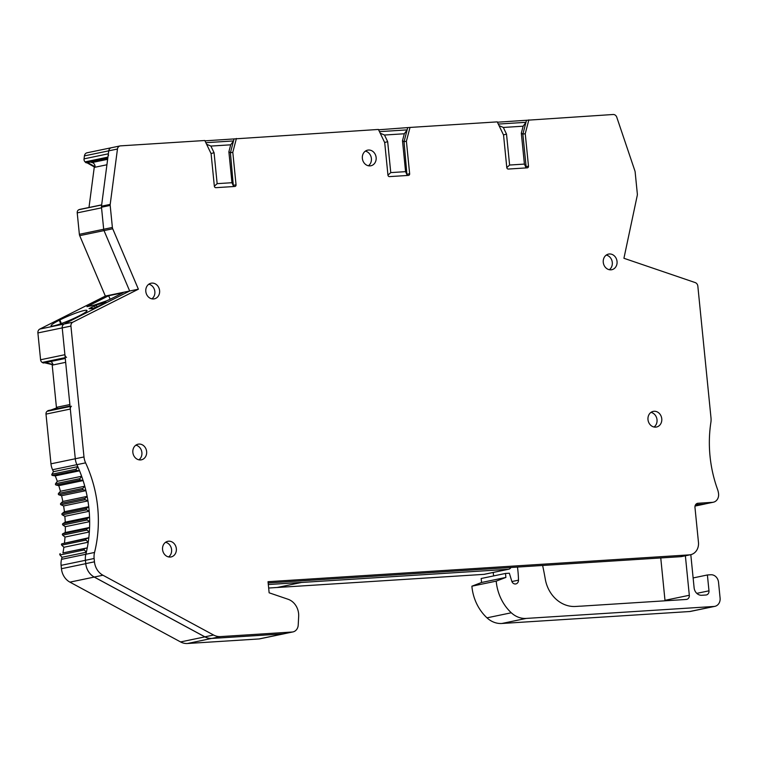<?xml version="1.0" encoding="UTF-8"?>
<svg xmlns="http://www.w3.org/2000/svg" width="758" height="758" viewBox="0 0 758 758"><rect width="100%" height="100%" fill="white"/><g stroke="black" fill="none" stroke-linecap="round" stroke-linejoin="round"><path stroke-width="1.14" d="M96.219 305.057L89.008 308.667L91.348 308.733A5.353 0.606 -23 0 0 97.526 306.583L103.003 304.062A4.794 0.55 157 0 0 106.082 302.177A4.794 0.55 157 0 0 105.883 302.11L96.219 305.057L96.977 306.829M59.247 320.274L59.863 319.961A19.158 2.179 157 0 1 84.242 310.496A19.158 2.179 157 0 1 86.99 310.505A19.158 2.179 157 0 1 78.851 316.02L78.226 316.332A19.158 2.179 157 0 1 51.099 325.788A19.158 2.179 157 0 1 59.247 320.274L60.725 323.761M85.758 563.62A15.965 13.767 78.3 0 0 94.229 577.037L204.887 636.834L213.595 635.024L102.936 575.227A15.965 13.767 78.3 0 1 94.456 561.82L85.758 563.62L85.427 560.304A15.965 13.767 -101.7 0 1 85.843 554.269A15.965 13.767 78.3 0 0 85.427 560.304L85.758 563.668L61.436 568.718L61.095 565.364A15.965 13.767 78.3 0 1 61.521 559.328A119.745 103.287 78.3 0 0 62.004 557.291L86.327 552.231L84.309 549.91A0.796 0.692 78.3 0 1 84.593 548.593L62.933 552.923A119.745 103.287 78.3 0 0 63.899 547.276L88.222 542.216L86.042 540.094A0.796 0.692 78.3 0 1 86.222 538.749L61.9 543.799L88.809 537.754A119.745 103.287 78.3 0 0 89.33 531.993L87.018 530.088A0.796 0.692 78.3 0 1 87.085 528.724L62.762 533.774L65.254 532.523A119.745 103.287 78.3 0 0 65.33 526.706L89.662 521.656L87.217 519.969A0.796 0.692 78.3 0 1 87.179 518.595L62.857 523.655L65.226 522.148L89.548 517.098A119.745 103.287 78.3 0 0 89.188 511.262L86.639 509.821A0.796 0.692 78.3 0 1 86.507 508.447L62.175 513.507L64.411 511.764L88.733 506.704A119.745 103.287 78.3 0 0 87.937 500.905L85.294 499.721A0.796 0.692 78.3 0 1 85.057 498.357L60.735 503.416L62.81 501.445A119.745 103.287 78.3 0 0 61.578 495.713L85.9 490.653L83.2 489.734A0.796 0.692 -101.7 0 1 82.849 488.398L84.763 486.219A119.745 103.287 78.3 0 0 83.105 480.6L80.348 479.947L56.026 485.006L58.773 485.66L83.105 480.6M61.578 495.713L58.868 494.794A0.796 0.692 -101.7 0 1 58.527 493.449L60.441 491.269L84.763 486.219M51.781 409.822L57.229 407.728A3.989 3.439 -101.7 0 1 57.191 408.221A3.989 3.439 -101.7 0 1 57.096 408.714M45.338 362.618L52.908 364.418A3.989 3.439 78.3 0 0 52.776 363.944A3.989 3.439 78.3 0 0 50.682 361.509M107.93 157.114L85.067 161.871A3.193 2.757 -101.7 0 1 84.043 158.858L84.432 155.883L108.754 150.833L101.496 206.195A3.989 3.439 -101.7 0 0 101.487 207.228L103.685 229.257L101.544 207.834L77.221 212.884L79.363 234.307A3.989 3.439 -101.7 0 0 79.704 235.653L105.353 296.065L39.795 329.076A3.989 3.439 78.3 0 0 37.9 332.942L62.222 327.892L64.904 354.706A3.193 2.757 78.3 0 0 66.552 357.369M696.791 593.362L708.976 590.823L707.394 574.971L710.833 574.754A7.987 6.888 78.3 0 1 718.518 582.239L720.1 598.1A7.987 6.888 -101.7 0 1 714.832 606.353L690.51 611.412A7.987 6.888 -101.7 0 1 689.676 611.526L501.872 623.483A23.953 20.655 78.3 0 1 486.977 617.836A44.229 38.146 78.3 0 1 471.883 586.199L481.557 582.485L481.169 578.506L505.491 573.446L509.348 573.209L511.754 581.13A3.989 3.439 78.3 0 0 515.838 583.935A3.989 3.439 78.3 0 0 518.491 580.287A3.989 3.439 78.3 0 0 518.491 580.173A98.995 85.379 78.3 0 0 517.951 571.125A98.995 85.379 78.3 0 0 517.468 567.079M493.6 575.919A98.995 85.379 78.3 0 0 493.193 572.461M108.659 295.743L123.099 292.74L112.241 298.207A13.966 1.592 -23 0 1 106.613 300.822L94.542 305.029L86.952 306.668L108.659 295.743L110.137 299.23M87.672 162.582L95.072 166.741L94.276 166.912L86.886 162.743M107.645 159.313L92.106 162.534A3.989 3.439 -101.7 0 1 95.072 166.741M92.106 162.534L90.126 162.07M69.878 404.554L56.424 407.349L52.207 365.129A3.989 3.439 78.3 0 0 52.122 364.589L52.908 364.418M52.122 364.589L44.542 362.788M57.229 407.728L50.994 409.983M61.436 568.718A15.965 13.767 78.3 0 0 69.916 582.135L180.565 641.931A15.965 13.767 78.3 0 0 187.453 643.504L259.037 638.947A8.073 6.964 78.3 0 0 259.776 638.833L284.098 633.783A8.073 6.964 78.3 0 0 284.61 633.65M180.565 641.931L204.897 636.881L94.238 577.075L69.916 582.135M85.758 563.668A15.965 13.767 78.3 0 0 94.238 577.075M80.348 479.947A0.796 0.692 78.3 0 1 79.912 478.639L55.59 483.699L57.314 481.321L81.637 476.27A119.745 103.287 78.3 0 0 79.562 470.813L76.785 470.434A0.796 0.692 78.3 0 1 76.255 469.164L51.923 474.224L53.458 471.675L77.78 466.615A119.745 103.287 78.3 0 0 76.899 464.663A119.745 103.287 -101.7 0 1 85.843 554.269A119.745 103.287 78.3 0 0 86.327 552.231M62.004 557.291L59.986 554.97A0.796 0.692 78.3 0 1 60.261 553.653M62.933 552.923L87.255 547.863A119.745 103.287 78.3 0 0 88.222 542.216M84.593 548.593L87.255 547.863M63.899 547.276L61.72 545.144A0.796 0.692 78.3 0 1 61.9 543.799M86.222 538.749L88.809 537.754M64.487 542.813A119.745 103.287 78.3 0 0 65.008 537.052L89.33 531.993M65.008 537.052L62.687 535.148A0.796 0.692 78.3 0 1 62.762 533.774M65.254 532.523L89.577 527.473A119.745 103.287 78.3 0 0 89.662 521.656M87.085 528.724L89.577 527.473M65.33 526.706L62.886 525.029A0.796 0.692 78.3 0 1 62.857 523.655M87.179 518.595L89.548 517.098M65.226 522.148A119.745 103.287 78.3 0 0 64.866 516.321L89.188 511.262M64.866 516.321L62.317 514.881A0.796 0.692 78.3 0 1 62.175 513.507M86.507 508.447L88.733 506.704M64.411 511.764A119.745 103.287 78.3 0 0 63.606 505.956L87.937 500.905M63.606 505.956L60.972 504.771A0.796 0.692 78.3 0 1 60.735 503.416M62.81 501.445L87.142 496.386A119.745 103.287 78.3 0 0 85.9 490.653M85.057 498.357L87.142 496.386M60.441 491.269A119.745 103.287 78.3 0 0 58.773 485.66M55.59 483.699A0.796 0.692 78.3 0 0 56.026 485.006M79.912 478.639L81.637 476.27M57.314 481.321A119.745 103.287 78.3 0 0 55.239 475.863L79.562 470.813M55.239 475.863L52.463 475.484A0.796 0.692 78.3 0 1 51.923 474.224M76.255 469.164L77.78 466.615M53.458 471.675A119.745 103.287 78.3 0 0 52.577 469.723L76.899 464.663A15.965 13.767 -101.7 0 1 75.288 458.761A15.965 13.767 78.3 0 0 76.899 464.663L85.597 462.854A119.745 103.287 -101.7 0 1 94.542 552.459L61.521 559.328M70.03 406.127L47.11 411.281A3.193 2.757 -101.7 0 0 46.001 414.114L50.966 463.82A15.965 13.767 78.3 0 0 52.577 469.723M46.001 414.114L70.323 409.055L75.288 458.761L62.222 327.892A3.989 3.439 -101.7 0 1 64.117 324.017L129.675 291.006L105.353 296.065M70.323 409.055A3.193 2.757 -101.7 0 1 71.432 406.222M47.782 410.751A1.194 1.033 -101.7 0 1 48.152 410.571L70.02 406.032M56.424 407.349A3.989 3.439 -101.7 0 1 56.443 407.899M37.9 332.942L40.581 359.766A3.193 2.757 78.3 0 0 42.23 362.428L42.998 362.864A1.194 1.033 78.3 0 0 43.661 362.968L65.273 358.477M85.597 462.854A15.965 13.767 -101.7 0 1 83.986 456.951L70.93 326.082A3.989 3.439 -101.7 0 1 72.825 322.207L138.382 289.196L112.724 228.783L104.026 230.593L129.675 291.006L104.026 230.593A3.989 3.439 -101.7 0 1 103.685 229.257A3.989 3.439 78.3 0 0 104.026 230.593L79.704 235.653M79.846 209.398A1.194 1.033 78.3 0 0 79.571 209.464L78.955 209.691A3.193 2.757 78.3 0 0 77.221 212.884M94.276 166.912A3.989 3.439 -101.7 0 1 94.238 167.404L88.989 207.493M86.838 162.724A1.194 1.033 -101.7 0 1 85.72 162.515L85.067 161.871M108.536 155.437A3.193 2.757 -101.7 0 1 108.366 153.798L108.754 150.833L117.462 149.023L110.204 204.385L101.496 206.195M87.464 152.737A3.989 3.439 78.3 0 0 87.047 152.794L111.379 147.734A3.989 3.439 78.3 0 1 111.796 147.677A3.989 3.439 78.3 0 0 111.379 147.734A3.989 3.439 78.3 0 0 108.754 150.833A3.989 3.439 78.3 0 1 111.379 147.734L120.077 145.924A3.989 3.439 78.3 0 0 117.462 149.023M87.047 152.794A3.989 3.439 78.3 0 0 84.432 155.883M705.291 503.89A7.987 6.888 -101.7 0 1 704.627 504.07A7.987 6.888 -101.7 0 1 703.794 504.184L695.607 504.705M690.803 554.657L694.11 587.782A7.987 6.888 -101.7 0 0 701.794 595.276L705.925 595.011A3.989 3.439 -101.7 0 0 706.342 594.954A3.989 3.439 -101.7 0 0 708.976 590.823M707.394 574.971L693.125 577.937M714.832 606.353A7.987 6.888 -101.7 0 1 713.998 606.466L526.194 618.424A23.953 20.655 78.3 0 1 511.299 612.777A44.229 38.146 78.3 0 1 496.206 581.14L471.883 586.199M505.491 573.446L505.889 577.425L496.206 581.14M505.889 577.425L481.557 582.485M510.892 567.496A3.989 3.439 -101.7 0 1 508.694 569.239A3.989 3.439 -101.7 0 1 508.277 569.296L483.955 574.356L277.191 587.497L301.532 582.457L508.277 569.296M508.694 569.239L484.371 574.299A3.989 3.439 -101.7 0 1 483.955 574.356M301.532 582.457L277.191 587.478L268.664 588.037M301.513 582.419L268.313 584.532M259.037 638.947L283.359 633.887A8.073 6.964 78.3 0 0 284.098 633.783M283.359 633.887L211.776 638.444L283.378 633.84A7.987 6.888 78.3 0 0 284.212 633.735L292.92 631.926A7.987 6.888 78.3 0 0 298.216 625.047L298.671 616.339A15.965 13.767 -101.7 0 0 288.059 599.256L269.137 592.803L268.029 581.699L689.306 554.875A11.976 10.328 78.3 0 0 690.557 554.714A11.976 10.328 78.3 0 0 698.459 542.33L694.972 507.443A3.989 3.439 78.3 0 1 697.606 503.312A3.989 3.439 78.3 0 1 698.023 503.255L712.492 502.336L695.067 506.003M204.897 636.881A15.965 13.767 78.3 0 0 211.776 638.444L220.474 636.597L292.086 632.03A7.987 6.888 78.3 0 0 292.92 631.926M685.374 555.785L689.316 595.267A3.989 3.439 -101.7 0 1 686.682 599.398A3.989 3.439 -101.7 0 1 686.265 599.455L580.931 606.163A14.61 12.602 78.3 0 1 579.993 606.182L575.644 606.457A31.931 27.544 78.3 0 1 545.277 579.103A277.021 238.931 78.3 0 0 542.624 565.477M660.758 557.954L664.984 600.327A3.989 3.439 -101.7 0 1 665.012 600.81M712.492 502.336A7.987 6.888 -101.7 0 0 713.325 502.222A7.987 6.888 -101.7 0 0 718.584 493.97L718.584 493.951A15.965 13.767 78.3 0 0 717.58 489.507A119.745 103.287 -101.7 0 1 710.028 456.212A119.745 103.287 -101.7 0 1 710.881 422.386A15.965 13.767 -101.7 0 0 710.995 417.876L697.843 286.164A3.989 3.439 -101.7 0 0 695.209 282.582L623.929 258.279L637.27 195.384A3.989 3.439 -101.7 0 0 637.345 194.02L635.147 172A3.989 3.439 78.3 0 0 634.929 170.976L616.775 117.225A3.989 3.439 -101.7 0 0 613.156 114.496L497.409 122.209M151.856 298.841A7.987 6.888 78.3 0 0 154.85 291.574A7.987 6.888 78.3 0 0 148.805 284.212M159.597 290.589A7.987 6.888 78.3 0 0 151.079 283.217A7.987 6.888 78.3 0 0 145.811 291.47A7.987 6.888 78.3 0 0 154.329 298.851A7.987 6.888 78.3 0 0 159.597 290.589M713.325 502.222L704.627 504.032A7.987 6.888 -101.7 0 1 703.794 504.146L695.636 504.667M70.93 326.082L62.222 327.892A3.989 3.439 -101.7 0 1 64.117 324.017L129.675 291.006L138.382 289.196M268.161 582.949L680.608 556.685A11.976 10.328 78.3 0 0 681.859 556.514L690.557 554.714M204.887 636.834A15.965 13.767 78.3 0 0 211.776 638.407L187.453 643.504M204.963 140.836L378.413 129.447L384.704 142.608L387.954 175.117A1.601 1.374 -101.7 0 0 389.489 176.614L408.429 175.411A1.601 1.374 -101.7 0 0 409.652 173.734L406.402 141.225L410.012 127.439L497.248 121.877L503.549 135.047L506.789 167.546A1.601 1.374 -101.7 0 0 508.324 169.053L527.274 167.84A1.601 1.374 -101.7 0 0 528.487 166.173L525.247 133.664L528.847 119.868M378.564 129.779L410.012 127.439M120.077 145.924A3.989 3.439 78.3 0 1 120.494 145.868L204.802 140.505L211.094 153.666L214.343 186.174A1.601 1.374 -101.7 0 0 215.878 187.671L234.819 186.468A1.601 1.374 -101.7 0 0 236.041 184.791L232.801 152.282L236.401 138.487M407.008 175.496L404.033 141.718L406.402 141.225M404.308 133.768L407.131 129.883L404.033 141.718L402.489 140.723L404.308 133.768L384.495 135.028L380.203 133.2M407.217 175.325L405.577 171.659L402.489 140.723M407.633 127.931L407.131 129.883L379.455 131.646M384.647 142.485L387.67 141.67L390.758 172.606L405.577 171.659M390.758 172.606L387.954 175.164M387.67 141.67L384.495 135.028M213.595 635.024A15.965 13.767 78.3 0 0 220.474 636.597M94.456 561.82L94.125 558.494A15.965 13.767 -101.7 0 1 94.542 552.459M110.204 204.385A3.989 3.439 -101.7 0 0 110.185 205.418L112.383 227.447A3.989 3.439 78.3 0 0 112.724 228.783M647.986 419.638A7.987 6.888 78.3 0 0 656.504 427.019A7.987 6.888 78.3 0 0 661.762 418.767A7.987 6.888 78.3 0 0 653.254 411.386A7.987 6.888 78.3 0 0 647.986 419.638M162.563 549.569A7.987 6.888 78.3 0 0 171.081 556.94A7.987 6.888 78.3 0 0 176.339 548.688A7.987 6.888 78.3 0 0 167.831 541.307A7.987 6.888 78.3 0 0 162.563 549.569M362.362 158.394A7.987 6.888 78.3 0 0 370.88 165.775A7.987 6.888 78.3 0 0 376.139 157.522A7.987 6.888 78.3 0 0 367.63 150.141A7.987 6.888 78.3 0 0 362.362 158.394M603.264 262.344A7.987 6.888 78.3 0 0 611.772 269.715A7.987 6.888 78.3 0 0 617.04 261.463A7.987 6.888 78.3 0 0 608.522 254.091A7.987 6.888 78.3 0 0 603.264 262.344M132.858 452.441A7.987 6.888 78.3 0 0 141.367 459.822A7.987 6.888 78.3 0 0 146.635 451.56A7.987 6.888 78.3 0 0 138.117 444.188A7.987 6.888 78.3 0 0 132.858 452.441M368.397 165.765A7.987 6.888 78.3 0 0 371.392 158.507A7.987 6.888 78.3 0 0 365.356 151.136M654.021 427.01A7.987 6.888 78.3 0 0 657.015 419.752A7.987 6.888 78.3 0 0 650.98 412.38M168.598 556.931A7.987 6.888 78.3 0 0 171.592 549.673A7.987 6.888 78.3 0 0 165.557 542.302M609.299 269.715A7.987 6.888 78.3 0 0 612.293 262.448A7.987 6.888 78.3 0 0 606.258 255.076M138.894 459.812A7.987 6.888 78.3 0 0 141.888 452.554A7.987 6.888 78.3 0 0 135.853 445.183M211.037 153.533L214.069 152.728L217.148 183.654L214.343 186.222M206.593 144.247L210.885 146.076L230.697 144.816L233.521 140.931L205.854 142.694M233.407 186.553L230.423 152.775L234.032 138.979M230.697 144.816L228.878 151.78L230.423 152.775L232.801 152.282M233.606 186.383L231.967 182.716L217.148 183.654M214.069 152.728L210.885 146.076M228.878 151.78L231.967 182.716M528.487 166.173L526.118 166.665L522.868 134.157L525.967 122.313L523.143 126.198L521.324 133.162L522.868 134.157L525.247 133.664M526.118 166.665L525.853 167.935M526.061 167.764L524.413 164.088L521.324 133.162M506.799 167.603L509.603 165.036L524.413 164.088M503.483 134.915L506.515 134.1L503.331 127.458L523.143 126.198M506.515 134.1L509.603 165.036M498.3 124.075L525.967 122.313L526.478 120.361M499.039 125.629L503.331 127.458M105.068 302.11L105.371 302.83M83.2 489.734L58.868 494.794M511.896 581.538L518.491 580.173M104.035 302.376L104.452 303.352M94.485 305.758L95.243 307.559M91.576 307.104L92.211 308.591M59.863 319.961L61.379 323.533M61.095 565.364L94.125 558.494M84.309 549.91L59.986 554.97M86.042 540.094L61.72 545.144M87.018 530.088L62.687 535.148M87.217 519.969L62.886 525.029M86.639 509.821L62.317 514.881M85.294 499.721L60.972 504.771M82.849 488.398L58.527 493.449M76.785 470.434L52.463 475.484M50.966 463.82L83.986 456.951M70.068 406.506L47.11 411.281M65.662 362.333L52.207 365.129M65.254 358.231L42.998 362.864M65.197 357.653L42.23 362.428M40.581 359.766L64.904 354.706M39.795 329.076L72.825 322.207M112.383 227.447L79.363 234.307M78.955 209.691L101.657 204.973M79.571 209.464L101.676 204.859L79.704 209.416M106.935 164.761L94.238 167.404M107.826 157.92L85.72 162.515M108.366 153.798L84.043 158.858M713.998 606.466L689.676 611.526M501.872 623.483L526.194 618.424M486.977 617.836L511.299 612.777M689.316 595.267L664.984 600.327M697.199 503.426L698.023 503.255M407.273 174.226L409.652 173.734M680.608 556.685L689.306 554.875M283.378 633.84L292.086 632.03M102.936 575.227L94.229 577.037M110.185 205.418L101.487 207.228M233.672 185.284L236.041 184.791M107.769 158.403L86.611 162.799M704.627 504.07L695.048 506.069"/></g></svg>
